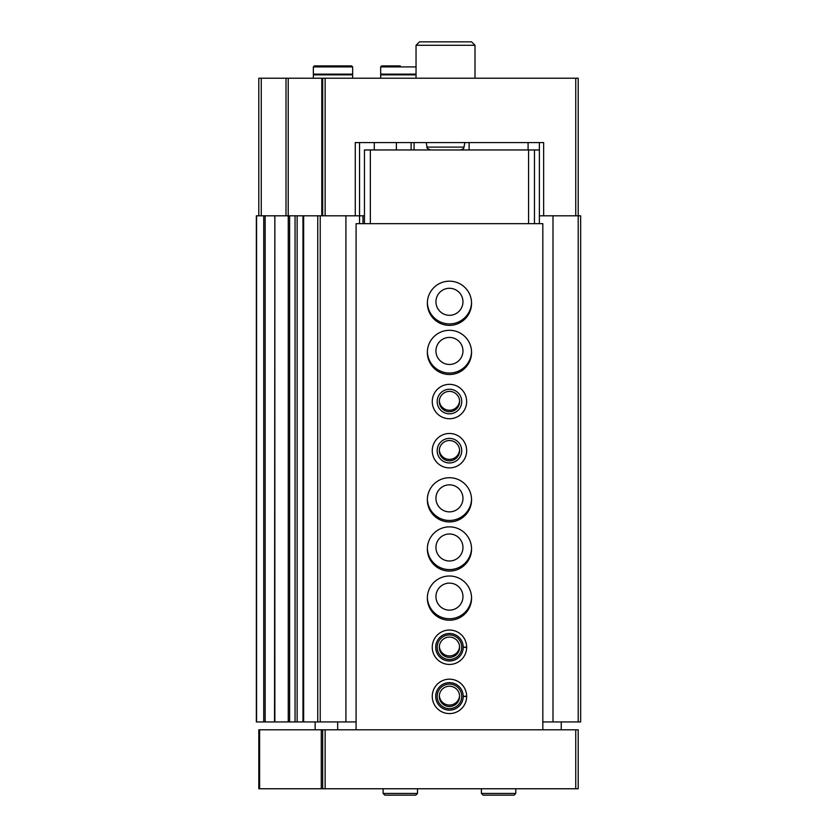 <?xml version="1.0" encoding="UTF-8"?>
<svg xmlns="http://www.w3.org/2000/svg" width="837" height="837" viewBox="0 0 837 837"><rect width="100%" height="100%" fill="white"/><g stroke="black" fill="none" stroke-linecap="round" stroke-linejoin="round"><path stroke-width="1.26" d="M303.109 215.8L355.275 215.8L355.275 142.583L543.642 142.583L543.642 215.8L580.658 215.8L580.658 721.933L578.2 721.933L578.2 78.218L575.741 78.218L575.741 215.8M258.8 215.8L258.8 78.218L575.741 78.218M543.642 215.8L539.384 215.8L539.384 223.667M364.451 215.8L355.275 215.8M322.674 78.218L322.674 215.8M411.124 142.583L411.124 149.959M265.141 721.933L256.342 721.933L256.342 215.8L274.85 215.8L274.536 721.933L265.141 721.933L265.141 215.8M289.612 721.933L274.85 721.933L274.85 215.8L295.053 215.8L295.053 721.933L289.612 721.933L289.612 215.8M297.135 721.933L295.053 721.933L295.053 215.8L302.973 215.8L302.973 721.933L297.135 721.933L297.135 215.8M303.109 721.933L317.767 721.933L317.767 215.8M317.767 721.933L345.911 721.933L345.911 215.8M345.911 721.933L356.091 721.933M359.533 223.667L359.533 142.583L374.275 142.583L374.275 149.959M427.362 302.534A22.118 22.118 0 0 0 449.459 323.909A22.118 22.118 0 0 0 471.555 302.534M427.362 351.676A22.118 22.118 0 0 0 449.459 373.051A22.118 22.118 0 0 0 471.555 351.676M427.362 499.093A22.118 22.118 0 0 0 449.459 520.468A22.118 22.118 0 0 0 471.555 499.093M427.362 548.225A22.118 22.118 0 0 0 449.459 569.599A22.118 22.118 0 0 0 471.555 548.225M427.362 597.367A22.118 22.118 0 0 0 449.459 618.742A22.118 22.118 0 0 0 471.555 597.367M539.384 142.583L539.384 215.8M542.826 721.933L552.995 721.933L552.995 215.8M552.995 721.933L578.2 721.933M459.586 695.641A10.159 10.159 0 0 1 449.459 705.068A10.159 10.159 0 0 1 439.331 695.641M459.586 646.509A10.159 10.159 0 0 1 449.459 655.926A10.159 10.159 0 0 1 439.331 646.509M449.459 610.142A13.518 13.518 0 0 1 437.751 589.876A13.518 13.518 0 0 1 461.156 589.876A13.518 13.518 0 0 1 449.459 610.142M449.459 560.999A13.518 13.518 0 0 1 437.751 540.733A13.518 13.518 0 0 1 461.156 540.733A13.518 13.518 0 0 1 449.459 560.999M449.459 511.867A13.518 13.518 0 0 1 437.751 491.591A13.518 13.518 0 0 1 461.156 491.591A13.518 13.518 0 0 1 449.459 511.867M459.586 449.95A10.159 10.159 0 0 1 449.459 459.367A10.159 10.159 0 0 1 439.331 449.95M459.586 400.808A10.159 10.159 0 0 1 449.459 410.235A10.159 10.159 0 0 1 439.331 400.808M449.459 364.451A13.518 13.518 0 0 1 437.751 344.174A13.518 13.518 0 0 1 461.156 344.174A13.518 13.518 0 0 1 449.459 364.451M449.459 315.308A13.518 13.518 0 0 1 437.751 295.042A13.518 13.518 0 0 1 461.156 295.042A13.518 13.518 0 0 1 449.459 315.308M416.041 78.218L416.041 45.292L475.008 45.292L475.008 78.218M416.041 45.292L419.483 41.85L471.566 41.85L475.008 45.292M400.316 65.924L381.641 65.924L400.316 65.924M416.041 74.116L380.668 74.116L380.668 66.908L381.641 65.924M416.041 74.859L380.668 74.859L380.668 78.218M340.366 65.924L325.624 65.924M352.649 66.908L351.676 65.924L314.325 65.924L313.341 66.908L313.341 74.116L352.649 74.116L352.649 66.908L313.341 66.908M352.649 78.218L352.649 74.859L313.341 74.859L313.341 78.218M321.282 729.791L578.2 729.791L578.2 788.757L258.8 788.757L258.8 729.791L321.282 729.791L321.282 788.757M322.674 729.791L322.674 788.757M315.141 729.791L315.141 721.933M561.25 721.933L561.25 729.791M337.667 721.933L337.667 729.791M542.826 729.791L542.826 223.667L356.091 223.667L356.091 729.791M449.459 325.384A22.118 22.118 0 0 1 430.312 292.218A22.118 22.118 0 0 1 468.605 292.218A22.118 22.118 0 0 1 449.459 325.384M449.459 374.516A22.118 22.118 0 0 1 430.312 341.35A22.118 22.118 0 0 1 468.605 341.35A22.118 22.118 0 0 1 449.459 374.516M449.459 418.741A17.2 17.2 0 0 1 434.56 392.951A17.2 17.2 0 0 1 464.357 392.951A17.2 17.2 0 0 1 449.459 418.741M449.459 467.883A17.2 17.2 0 0 1 434.56 442.082A17.2 17.2 0 0 1 464.357 442.082A17.2 17.2 0 0 1 449.459 467.883M449.459 521.932A22.118 22.118 0 0 1 430.312 488.766A22.118 22.118 0 0 1 468.605 488.766A22.118 22.118 0 0 1 449.459 521.932M449.459 571.075A22.118 22.118 0 0 1 430.312 537.909A22.118 22.118 0 0 1 468.605 537.909A22.118 22.118 0 0 1 449.459 571.075M449.459 620.217A22.118 22.118 0 0 1 430.312 587.051A22.118 22.118 0 0 1 468.605 587.051A22.118 22.118 0 0 1 449.459 620.217M466.659 647.074A17.2 17.2 0 0 1 466.659 647.409L463.217 647.294A13.758 13.758 0 0 1 442.564 659.148A13.758 13.758 0 0 1 442.564 635.335A13.758 13.758 0 0 1 463.217 647.189L466.659 647.074A17.2 17.2 0 0 0 440.806 632.374A17.2 17.2 0 0 0 440.806 662.109A17.2 17.2 0 0 0 466.659 647.409A17.2 17.2 0 0 1 440.806 662.109A17.2 17.2 0 0 1 440.806 632.374A17.2 17.2 0 0 1 466.659 647.074M466.659 696.217A17.2 17.2 0 0 1 466.659 696.551L463.217 696.426A13.758 13.758 0 0 1 442.564 708.29A13.758 13.758 0 0 1 442.564 684.478A13.758 13.758 0 0 1 463.217 696.332L466.659 696.217A17.2 17.2 0 0 0 440.806 681.517A17.2 17.2 0 0 0 440.806 711.251A17.2 17.2 0 0 0 466.659 696.551A17.2 17.2 0 0 1 440.806 711.251A17.2 17.2 0 0 1 440.806 681.517A17.2 17.2 0 0 1 466.659 696.217M364.451 223.667L364.451 149.959L539.384 149.959M370.341 149.959L370.341 223.667M528.576 149.959L528.576 223.667M534.466 149.959L534.466 223.667M449.459 708.667A12.283 12.283 0 0 1 438.818 690.243A12.283 12.283 0 0 1 460.099 690.243A12.283 12.283 0 0 1 449.459 708.667M449.459 706.533A10.159 10.159 0 0 1 440.66 691.299A10.159 10.159 0 0 1 458.257 691.299A10.159 10.159 0 0 1 449.459 706.533M449.459 659.525A12.283 12.283 0 0 1 438.818 641.1A12.283 12.283 0 0 1 460.099 641.1A12.283 12.283 0 0 1 449.459 659.525M449.459 657.401A10.159 10.159 0 0 1 440.66 642.167A10.159 10.159 0 0 1 458.257 642.167A10.159 10.159 0 0 1 449.459 657.401M449.459 462.966A12.283 12.283 0 0 1 438.818 444.541A12.283 12.283 0 0 1 460.099 444.541A12.283 12.283 0 0 1 449.459 462.966M449.459 460.842A10.159 10.159 0 0 1 440.66 445.608A10.159 10.159 0 0 1 458.257 445.608A10.159 10.159 0 0 1 449.459 460.842M449.459 413.834A12.283 12.283 0 0 1 438.818 395.409A12.283 12.283 0 0 1 460.099 395.409A12.283 12.283 0 0 1 449.459 413.834M449.459 411.699A10.159 10.159 0 0 1 440.66 396.466A10.159 10.159 0 0 1 458.257 396.466A10.159 10.159 0 0 1 449.459 411.699M515.791 788.757L515.791 793.434L514.075 795.15L483.116 795.15L481.401 793.434L515.791 793.434L515.791 788.757M417.517 788.757L417.517 793.434L415.801 795.15L384.842 795.15L383.116 793.434L417.517 793.434L417.517 788.757M325.133 78.218L325.133 215.8M261.259 78.218L261.259 215.8M286.003 78.218L286.003 215.8M288.21 78.218L288.21 215.8M321.806 78.218L321.806 215.8M414.074 142.583L414.074 149.959M256.572 721.933L256.572 215.8M263.728 721.933L263.728 215.8M288.252 721.933L288.252 215.8M303.643 721.933L303.643 215.8M320.226 721.933L320.226 215.8M362.976 223.667L362.976 215.8M396.382 142.583L396.382 149.959M426.232 142.583L427.027 147.113L464.022 147.113L464.828 142.583M416.041 66.908L380.668 66.908M575.741 729.791L575.741 788.757M259.616 729.791L259.616 788.757M325.133 729.791L325.133 788.757M463.217 696.332A13.758 13.758 0 0 0 442.564 684.478A13.758 13.758 0 0 0 442.564 708.29A13.758 13.758 0 0 0 463.217 696.426M463.217 647.189A13.758 13.758 0 0 0 442.564 635.335A13.758 13.758 0 0 0 442.564 659.148A13.758 13.758 0 0 0 463.217 647.294M427.027 147.113C426.315 147.626 427.445 148.578 430.417 149.959M464.022 147.113C463.175 147.71 465.654 147.919 460.632 149.959M382.624 74.116L382.624 74.859M315.308 74.116L315.308 74.859M350.693 74.116L350.693 74.859M528.084 149.959L528.084 142.583M469.118 149.959L469.118 142.583M481.401 788.757L481.401 793.434M383.116 788.757L383.116 793.434"/></g></svg>
